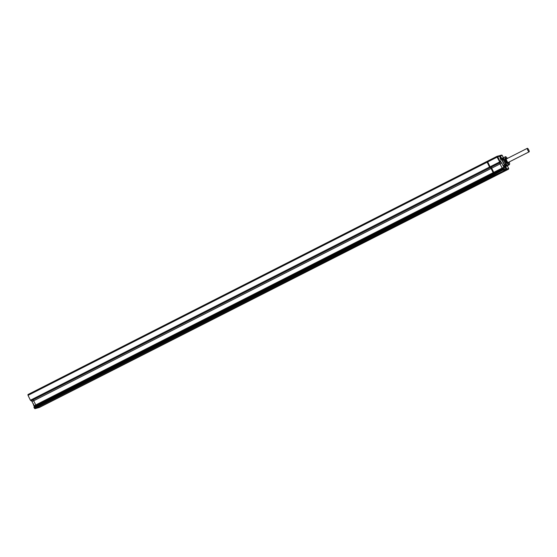 <?xml version="1.0" encoding="UTF-8"?>
<svg xmlns="http://www.w3.org/2000/svg" width="557" height="557" viewBox="0 0 557 557"><rect width="100%" height="100%" fill="white"/><g stroke="black" fill="none" stroke-linecap="round" stroke-linejoin="round"><path stroke-width="0.84" d="M39.338 407.459L498.452 174.188M36.637 408.211L34.91 408.699L34.283 408.072L34.91 408.699L39.394 407.446L498.411 174.327L493.948 175.573L34.938 408.685L34.381 408.016L493.391 174.905L493.948 175.573M493.391 174.905L493.147 174.404L34.137 407.515L33.97 406.742L492.966 173.631M34.283 408.072L33.977 406.735L492.98 173.624L493.147 174.404M493.523 173.352L490.606 167.49M490.049 167.295L490.237 167.678L31.074 400.831L30.517 400.163L489.526 167.051L490.083 167.72M489.526 167.051L487.138 162.205L28.135 395.317L27.975 394.537L486.964 161.433L487.138 162.205M487.493 161.286L27.968 394.544L28.031 395.373L27.947 394.558M487.89 162.31L489.533 165.652M490.884 167.351L493.822 173.199M31.533 400.622L34.464 406.485M31.129 400.817L30.419 400.218L31.046 400.845L32.703 400.037L490.237 167.678M33.072 399.849L33.692 400.775L491.225 168.416M32.125 401.5L33.692 400.775L35.745 404.953L493.279 172.593M34.249 405.823L35.745 404.953L35.989 405.712M39.408 407.439L37.41 407.828M36.671 408.204L38.886 407.292M507.225 162.902L505.491 163.821A4.289 1.072 63.1 0 1 503.598 159.977L505.359 159.121M505.512 163.793A4.164 1.044 -116.9 0 1 503.639 159.977M507.162 162.95L507.169 163.11A4.567 1.149 63.1 0 0 509.147 164.886A0.39 0.376 74.4 0 0 509.356 164.531A0.39 0.376 -105.6 0 0 509.314 164.364A4.178 1.051 63.1 0 1 507.497 162.741L505.491 163.821M505.352 163.89L504.739 164.768A4.289 1.072 63.1 0 1 502.414 160.047L503.598 159.977M502.63 157.958L502.003 158.404A4.567 1.149 63.1 0 0 502.024 159.539L502.365 159.998A4.414 1.107 63.1 0 0 504.739 164.83L504.739 164.768M502.282 159.936L502.323 159.97A4.414 1.107 63.1 0 0 504.739 164.879L504.914 165.408A4.567 1.149 63.1 0 0 505.881 166.278L509.147 164.886M505.359 164.03L504.914 165.408L504.739 164.865M505.672 164.802A4.289 1.072 63.1 0 0 506.675 165.666L506.779 165.909A4.567 1.149 63.1 0 1 505.589 164.844L506.578 164.343A4.567 1.149 63.1 0 0 507.768 165.408L507.288 165.652M507.504 162.783L507.232 162.916A4.254 1.065 63.1 0 1 505.352 159.1L505.624 158.968A4.254 1.065 63.1 0 0 507.504 162.783M505.185 156.67A0.39 0.376 -105.4 0 0 505.122 156.698A4.567 1.149 63.1 0 0 505.067 156.719L505.185 156.67A0.39 0.376 -105.4 0 1 505.624 156.872L505.589 156.809A4.254 1.065 63.1 0 1 507.42 158.432M509.307 162.268L509.202 161.955A4.178 1.051 63.1 0 1 509.279 162.247L509.314 162.275A4.254 1.065 63.1 0 1 509.397 164.419A4.254 1.065 63.1 0 1 509.349 164.433L509.397 164.419M505.624 156.872A4.178 1.051 63.1 0 0 505.659 158.996L503.34 159.936L502.024 159.539A4.567 1.149 63.1 0 0 504.914 165.408M506.967 158.661A2.639 0.661 63.1 0 0 506.786 158.48A2.639 0.661 63.1 0 0 506.271 158.265A2.639 0.661 63.1 0 0 506.564 160.242A2.639 0.661 63.1 0 0 508.151 162.762A2.639 0.661 63.1 0 0 508.666 162.978A2.639 0.661 63.1 0 0 508.757 162.184M505.018 156.747L505.067 156.719A4.567 1.149 63.1 0 0 505.15 159.017L505.29 159.135M503.437 157.617L503.834 157.415A4.567 1.149 63.1 0 0 503.855 158.808L502.867 159.309A4.567 1.149 63.1 0 1 502.846 157.916L502.999 157.84M503.319 157.582L502.198 155.417L500.43 155.911L501.175 157.415A1.956 0.494 -116.9 0 1 501.551 159.302A1.956 0.494 -116.9 0 1 500.207 157.68L499.469 156.176L497.777 156.837L500.158 161.683L500.437 161.036L501.746 162.999L503.876 167.323L504.545 169.391L503.034 168.541A0.62 0.599 -105.6 0 0 502.929 168.569L503.089 169.349L493.432 174.257L493.265 173.478L502.915 168.583M501.175 160.312L500.144 158.251L501.175 160.312M504.614 167.302L503.584 165.241L504.614 167.302M493.432 174.257L494.233 175.427L498.981 174.042L508.367 169.272M491.163 167.204L494.08 173.067M497.742 156.656A0.62 0.599 -105.6 0 0 496.928 156.371L487.542 161.14L487.702 161.92L497.088 157.151L500.13 162.637L490.369 167.573L487.702 161.92M500.367 161.815L500.13 162.637M503.82 168.834L504.155 169.69L505.881 169.21L505.143 167.706A1.956 0.494 -116.9 0 1 504.76 165.819A1.956 0.494 -116.9 0 1 506.104 167.441L506.842 168.945A0.62 0.599 74.4 0 1 506.585 169.774L503.591 171.069M503.577 171.298L502.72 171.347L505.624 170.038A0.62 0.599 -105.6 0 0 505.881 169.21L505.143 167.713M493.836 172.308L502.149 168.089L502.4 168.841M491.782 168.13L500.095 163.911L502.149 168.089L503.876 167.323M499.476 162.978L500.095 163.911L501.746 162.999M503.744 168.855A0.62 0.599 -105.6 0 0 503.041 168.527L503.089 168.52M487.995 162.526L488.315 163.173M506.717 163.18A3.669 0.919 -116.9 0 1 504.844 159.358M504.795 159.386A3.85 0.968 63.1 0 0 506.668 163.208M508.283 162.867A3.85 0.968 63.1 0 0 508.165 162.484M504.44 159.567A4.164 1.044 63.1 0 0 506.32 163.382M503.396 158.968L503.841 158.738M503.333 158.884L503.041 158.508L503.8 158.501M503.229 158.411A4.881 1.225 -116.9 0 1 503.215 157.554L503.751 157.701M503.041 158.508A4.881 1.225 -116.9 0 1 503.027 157.645L503.215 157.554M502.999 158.146L502.978 158.16A4.289 1.072 63.1 0 0 502.957 159.267M506.703 158.801A2.639 0.661 63.1 0 0 506.515 158.62A2.639 0.661 63.1 0 0 506.174 158.397M508.499 162.985A2.639 0.661 63.1 0 0 508.485 162.317M506.209 164.684L506.668 164.447M506.229 164.775L506.334 165.206A4.881 1.225 -116.9 0 0 507.072 165.868L507.462 165.234M506.334 165.206L506.8 164.607M507.239 165.777A4.881 1.225 -116.9 0 1 506.501 165.123M527.771 150.202A1.97 0.494 -116.9 0 1 527.361 148.301A1.97 0.494 -116.9 0 1 528.739 149.93A1.97 0.494 -116.9 0 1 529.15 151.824A1.97 0.494 -116.9 0 1 527.771 150.202M30.419 400.218L28.031 395.373M34.04 407.571L33.949 406.749M38.106 407.508L37.507 407.78M34.221 405.761L33.511 404.319M505.143 167.706L504.684 166.028A1.803 0.453 -116.9 0 1 505.93 167.518L506.675 169.022L508.611 168.451L507.357 165.798M506.438 166.216A4.567 1.149 -116.9 0 1 505.881 166.278M506.104 167.441L505.227 167.873M506.675 169.022A0.466 0.453 74.4 0 1 506.473 169.641L503.437 171.145M508.611 168.451A0.62 0.599 74.4 0 1 508.353 169.279L506.473 169.641M502.323 155.57L501.495 155.09L499.726 155.584A0.62 0.599 74.4 0 1 500.43 155.911L501.001 157.492A1.803 0.453 -116.9 0 1 501.37 159.225L499.476 156.176L498.766 155.849L497.039 156.329L497.088 157.151L497.777 156.837M498.961 174.049L508.353 169.279L508.597 168.27L507.378 165.784M490.369 167.573L500.026 162.665A0.62 0.599 74.4 0 0 500.29 161.836M500.158 161.683L489.819 166.905M499.622 155.626L499.615 155.626A0.62 0.599 74.4 0 1 499.726 155.584L499.65 155.772A0.466 0.453 74.4 0 1 500.263 155.988M502.198 155.417A0.62 0.599 -105.6 0 0 501.495 155.09M501.175 157.415L500.297 157.847M499.469 156.176A0.62 0.599 -105.6 0 0 498.766 155.849M499.295 155.953L499.65 155.772M494.233 175.427L505.617 170.038L505.888 169.21M503.779 169.036L503.089 169.349L503.89 170.519A0.62 0.599 74.4 0 0 504.155 169.69M493.683 174.759L504.022 169.537M34.631 406.06L33.483 405.231L33.538 403.895M503.34 157.589L502.351 155.57M487.535 161.147L496.921 156.378M502.623 171.563L505.624 170.038M503.041 168.527L493.265 173.478M527.361 148.301L506.181 159.058M505.464 159.427L504.948 159.692M529.15 151.824L507.97 162.581"/></g></svg>
